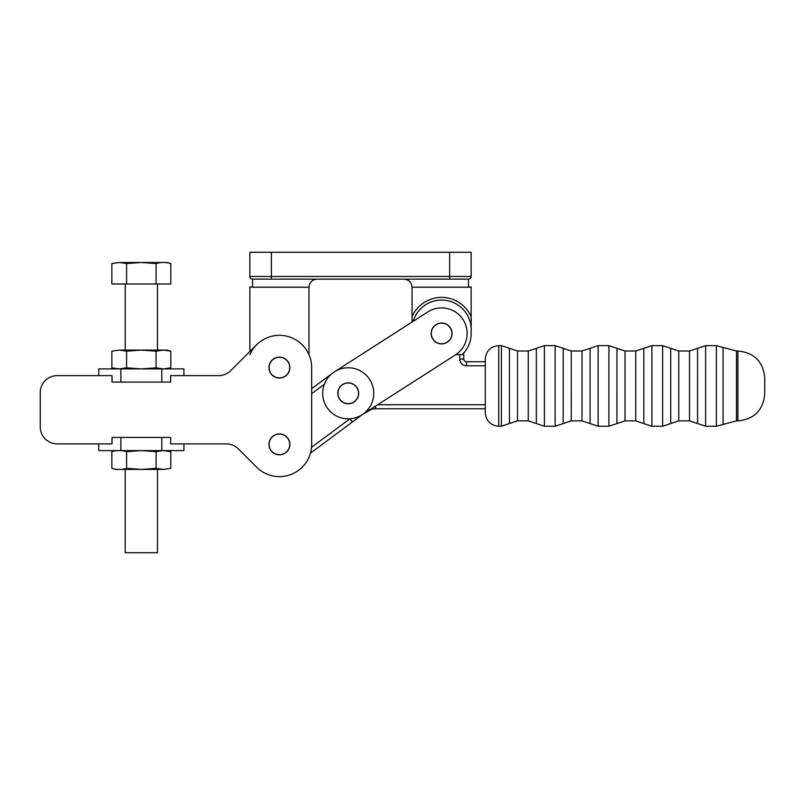 <?xml version="1.0" encoding="UTF-8"?>
<svg xmlns="http://www.w3.org/2000/svg" width="805" height="805" viewBox="0 0 805 805"><rect width="100%" height="100%" fill="white"/><g stroke="black" fill="none" stroke-linecap="round" stroke-linejoin="round"><path stroke-width="1.21" d="M115.809 368.901L111.865 367.845L111.865 351.151L119.231 350.095L111.865 351.151M111.865 367.845L119.231 368.901L126.596 367.845L126.596 351.151L119.231 350.095L141.328 350.095L126.596 351.151M141.358 368.901L156.079 367.845L163.445 368.901L170.821 367.845L170.821 351.151L163.455 350.095L156.079 351.151L141.328 350.095M170.821 367.845L166.866 368.911M156.079 367.845L156.079 351.151M126.596 367.845L141.318 368.901M170.821 351.151L166.866 350.095L141.358 350.095M163.435 450.599L156.079 451.655L141.338 450.599L126.596 451.655C121.686 450.226 116.775 450.226 111.855 451.655L111.855 468.349C116.765 469.778 121.686 469.778 126.596 468.349L141.338 469.416L156.079 468.349L163.455 469.416L170.811 468.349L170.811 451.655L163.455 450.599M126.596 451.655L126.596 468.349M156.079 451.655L156.079 468.349M163.455 469.416L170.811 468.349M111.855 468.349L115.809 469.406L163.435 469.416M170.821 263.547C165.911 262.118 161 262.118 156.079 263.547L141.348 262.49L166.877 262.49L170.821 263.547L170.821 283.984L111.865 283.984L111.865 263.547L119.231 262.49L111.865 263.547M126.606 263.547L119.241 262.49L141.348 262.49L126.606 263.547L126.606 283.984M156.079 263.547L156.079 283.984M157.458 469.416L157.458 552.713L125.208 552.713L125.208 469.406M125.218 283.984L125.218 350.095M120.871 450.599L120.871 437.427L112.026 437.427L112.026 443.877L98.743 443.877L98.743 450.599L183.932 450.599L183.932 443.887L170.65 443.887L170.65 437.437L161.805 437.437L161.805 450.599M120.871 437.427L161.805 437.437M112.026 375.623L112.026 382.073L120.871 382.073L120.871 368.901L98.743 368.901L98.743 375.623L112.026 375.623L57.185 375.623L98.743 375.623M120.871 382.073L170.65 382.073L170.65 375.623L183.932 375.623L183.932 368.911L120.871 368.901M161.805 382.073L161.805 368.901M485.264 410.117L485.264 408.769L375.573 408.769A16.12 16.12 0 0 0 371.709 409.232L362.773 414.303L352.379 422.021L349.974 418.781L311.535 447.308M723.081 424.456L723.081 347.418L736.495 351.01L736.484 420.874L716.38 426.248L705.623 426.248L705.633 345.627L716.38 345.627L716.38 426.248M736.495 351.01L737.873 351.01C754.205 352.6 763.16 361.556 764.75 377.877L764.75 394.007C763.15 410.329 754.194 419.284 737.873 420.874L737.873 351.01M705.633 345.627L697.573 348.313L697.563 423.561L705.623 426.248M697.563 423.561L689.503 420.874L678.756 420.874L662.626 426.248L651.879 426.248L651.889 345.627L662.636 345.627L662.626 426.248M651.889 345.627L643.819 348.313L643.819 423.561L651.879 426.248M643.819 423.561L635.759 420.874L625.012 420.874L608.882 426.248L598.135 426.248L598.135 345.627L608.892 345.627L608.882 426.248M598.135 345.627L590.075 348.313L590.075 423.561L598.135 426.248M590.075 423.561L582.015 420.874L571.258 420.874L555.138 426.248L544.391 426.248L544.391 345.627L555.138 345.627L555.138 426.248M544.391 345.627L536.331 348.313L536.331 423.551L544.391 426.248M536.331 423.551L528.261 420.864L517.514 420.864L501.394 426.237L501.394 345.627L498.708 345.627C490.547 346.422 486.069 350.9 485.274 359.06L485.264 412.804C486.069 420.965 490.547 425.443 498.708 426.237L498.708 345.627M289.73 444.37A10.304 10.304 0 0 1 274.264 453.296A10.304 10.304 0 0 1 274.264 435.445A10.304 10.304 0 0 1 289.73 444.37M289.73 367.563A10.304 10.304 0 0 1 274.274 376.488A10.304 10.304 0 0 1 274.274 358.638A10.304 10.304 0 0 1 289.73 367.563M358.527 393.313A10.304 10.304 0 0 1 343.071 402.238A10.304 10.304 0 0 1 343.061 384.388A10.304 10.304 0 0 1 358.527 393.313M451.907 333.441A10.304 10.304 0 0 1 436.451 342.367A10.304 10.304 0 0 1 436.451 324.516A10.304 10.304 0 0 1 451.907 333.441M432.798 339.086A10.455 10.455 0 0 1 435.958 324.636A10.455 10.455 0 0 1 450.398 327.796A10.455 10.455 0 0 1 447.248 342.236A10.455 10.455 0 0 1 432.798 339.086M339.418 398.958A10.455 10.455 0 0 1 342.578 384.518A10.455 10.455 0 0 1 357.018 387.668A10.455 10.455 0 0 1 353.858 402.118A10.455 10.455 0 0 1 339.418 398.958M361.998 414.806A25.529 25.529 0 0 0 360.469 370.914A25.529 25.529 0 0 0 326.729 407.099A25.529 25.529 0 0 0 361.998 414.806L455.378 354.935A25.529 25.529 0 0 0 463.096 319.655A25.529 25.529 0 0 0 427.817 311.948L334.437 371.819L412.039 322.07L412.039 287.214C411.556 282.334 408.87 279.647 403.979 279.154M450.398 327.796A10.455 10.455 0 0 1 442.086 343.886A10.455 10.455 0 0 1 432.315 328.641A10.455 10.455 0 0 1 450.398 327.796M357.018 387.668A10.455 10.455 0 0 1 348.706 403.758A10.455 10.455 0 0 1 338.935 388.513A10.455 10.455 0 0 1 357.018 387.668M40.25 392.548L40.25 426.952L40.25 392.548A16.925 16.925 0 0 1 57.185 375.623M218.739 375.623A16.925 16.925 0 0 0 230.713 370.672A16.925 16.925 0 0 1 218.739 375.623L170.65 375.623L218.739 375.623M256.614 467.172L238.29 448.848A16.925 16.925 0 0 0 226.316 443.887A16.925 16.925 0 0 1 238.29 448.848L256.614 467.172A32.25 32.25 0 0 0 311.666 444.37L311.666 367.573A32.25 32.25 0 0 0 256.624 344.761L230.713 370.672M332.254 373.389L311.666 388.644L311.666 367.573M268.971 367.563A10.455 10.455 0 0 1 279.426 357.118A10.455 10.455 0 0 1 289.88 367.573A10.455 10.455 0 0 1 279.426 378.018A10.455 10.455 0 0 1 268.971 367.563M268.971 444.37A10.455 10.455 0 0 1 279.416 433.915A10.455 10.455 0 0 1 289.87 444.37A10.455 10.455 0 0 1 279.416 454.825A10.455 10.455 0 0 1 268.971 444.37M112.026 443.877L57.175 443.877A16.925 16.925 0 0 1 40.25 426.952M170.65 443.887L226.316 443.887M325.2 382.274L324.345 384.257L311.666 393.665M485.274 361.747L466.457 361.747A2.687 2.687 0 0 1 463.771 359.06L463.771 354.492L462.352 354.492M310.458 453.135L352.379 422.021L310.458 453.135M371.568 408.668L371.709 409.232L369.686 409.886M471.167 276.467L471.167 252.287L449.663 252.287L449.663 276.467L271.366 276.467L271.366 279.154L468.48 279.154A2.687 2.687 0 0 0 471.167 276.467L449.663 276.467L449.663 279.154L468.48 279.154L468.48 287.214A10.747 10.747 0 0 0 471.167 286.872L471.167 316.737A32.25 32.25 0 0 0 412.039 316.737M252.549 279.154A2.687 2.687 0 0 1 249.862 276.467L271.366 276.467L271.366 252.287L249.862 252.287L249.862 276.467A2.687 2.687 0 0 0 252.549 279.154L271.366 279.154L252.549 279.154L252.549 287.214L308.979 287.214L308.979 354.683M317.049 279.154C312.159 279.647 309.472 282.334 308.979 287.214M455.781 354.673L462.171 354.673A29.564 29.564 0 0 0 471.167 333.441L471.167 316.737M252.549 287.214A10.747 10.747 0 0 1 249.862 286.872L249.862 351.523M271.366 252.287L449.663 252.287M471.167 329.627A29.564 29.564 0 0 0 413.237 321.296M678.756 420.874L678.756 351L670.696 348.313L670.696 423.561M678.756 351L689.503 351L689.503 420.874M625.012 420.874L625.012 351L616.952 348.313L616.942 423.561M625.012 351L635.759 351L635.759 420.874M571.258 420.874L571.268 351L563.208 348.313L563.198 423.561M571.268 351L582.015 351L582.015 420.874M517.514 420.864L517.514 351L509.454 348.313L509.454 423.551M517.514 351L528.271 351L528.261 420.864M466.457 361.747L466.457 365.772L485.274 365.772M463.771 359.06L459.746 359.06A6.722 6.722 0 0 0 466.457 365.772M459.746 354.673L459.746 359.06M375.573 406.102L375.573 408.769M485.264 404.744L377.696 404.734M412.039 287.214L468.48 287.214M256.624 344.761A32.25 32.25 0 0 0 249.862 354.683M166.866 450.599L170.811 451.655M115.809 450.599L111.855 451.655M157.468 283.984L157.468 350.095M736.484 420.874L737.873 420.874M723.081 347.418L716.38 345.627M697.573 348.313L689.503 351M670.696 348.313L662.636 345.627M643.819 348.313L635.759 351M616.952 348.313L608.892 345.627M590.075 348.313L582.015 351M563.208 348.313L555.138 345.627M536.331 348.313L528.271 351M498.708 426.237L501.394 426.237M509.454 348.313L501.394 345.627M371.709 409.242L369.767 409.846"/></g></svg>
